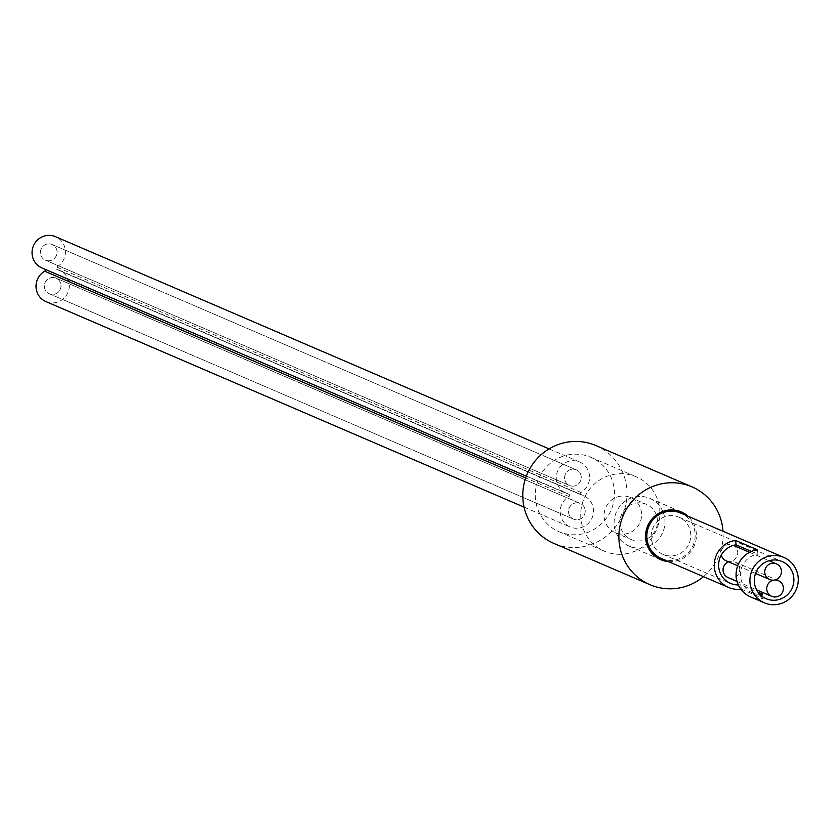 <?xml version="1.0" encoding="UTF-8"?>
<svg xmlns="http://www.w3.org/2000/svg" width="840" height="840" viewBox="0 0 840 840"><rect width="100%" height="100%" fill="white"/><g stroke="black" fill="none" stroke-linecap="round" stroke-linejoin="round"><path stroke-width="0.63" stroke-dasharray="4.2 3.15" d="M553.865 543.396A53.245 51.901 113.3 0 0 605.892 536.519A53.245 51.901 113.3 0 0 626.64 487.221A53.245 51.901 113.3 0 0 595.917 445.568M570.202 454.545A40.467 39.449 113.3 0 0 535.721 489.258A40.467 39.449 113.3 0 0 558.915 531.657A40.467 39.449 113.3 0 0 579.579 534.408A40.467 39.449 113.3 0 0 614.061 499.695A40.467 39.449 113.3 0 0 590.877 457.306A40.467 39.449 113.3 0 0 570.202 454.545M703.479 576.65A53.245 51.901 113.3 0 0 722.988 531.248M668.441 561.593A25.988 25.326 113.3 0 0 674.005 561.435A25.988 25.326 113.3 0 0 695.247 543.123A25.988 25.326 113.3 0 0 687.96 516.191M662.833 511.434A25.988 25.326 113.3 0 0 649.803 498.404A25.988 25.326 113.3 0 0 636.531 496.629A25.988 25.326 113.3 0 0 614.387 518.92A25.988 25.326 113.3 0 0 629.286 546.147A25.988 25.326 113.3 0 0 642.558 547.911A25.988 25.326 113.3 0 0 647.703 546.63M656.324 514.931A19.173 18.68 113.3 0 0 620.183 519.456A19.173 18.68 113.3 0 0 645.76 539.49M620.624 496.178A19.173 18.68 113.3 0 0 615.279 532.707A19.173 18.68 113.3 0 0 641.403 517.566A19.173 18.68 113.3 0 0 620.624 496.178M646.957 538.933A19.173 18.68 113.3 0 0 656.733 516.191M648.879 546.168A25.988 25.326 113.3 0 0 663.306 512.61M625.013 553.938A40.467 39.449 113.3 0 0 659.495 519.225A40.467 39.449 113.3 0 0 636.3 476.837A40.467 39.449 113.3 0 0 615.636 474.075A40.467 39.449 113.3 0 0 581.154 508.788A40.467 39.449 113.3 0 0 604.338 551.187A40.467 39.449 113.3 0 0 625.013 553.938M740.88 589.218A24.707 24.087 113.3 0 0 741.3 589.166L763.14 598.553A24.707 24.087 -66.7 0 1 750.519 596.873M661.238 558.485A24.707 24.087 113.3 0 0 673.859 560.175A24.707 24.087 113.3 0 0 694.911 538.976A24.707 24.087 113.3 0 0 680.757 513.093M673.344 555.755A20.233 19.719 113.3 0 0 678.982 517.209A20.233 19.719 113.3 0 0 651.409 533.18A20.233 19.719 113.3 0 0 673.344 555.755M751.464 551.428L757.932 554.211L757.418 549.801M741.3 589.166L740.786 584.755L757.985 592.148M759.791 594.332A20.233 19.719 -66.7 0 1 757.932 554.211M740.786 584.755A20.233 19.719 -66.7 0 1 738.339 584.934M763.14 598.553L762.625 594.143M51.691 277.546A8.515 8.306 -66.7 0 1 60.921 287.049A8.515 8.306 -66.7 0 1 49.319 293.78A8.515 8.306 -66.7 0 1 51.691 277.546A8.515 8.306 113.3 0 0 49.319 293.78A8.515 8.306 113.3 0 0 60.921 287.049A8.515 8.306 113.3 0 0 51.691 277.546M575.883 502.887A8.515 8.306 -66.7 0 1 585.113 512.389A8.515 8.306 -66.7 0 1 573.5 519.12A8.515 8.306 -66.7 0 1 575.883 502.887A8.515 8.306 113.3 0 0 573.5 519.12A8.515 8.306 113.3 0 0 585.113 512.389A8.515 8.306 113.3 0 0 575.883 502.887M45.948 301.602A17.042 16.611 113.3 0 0 67.935 292.509A17.042 16.611 113.3 0 0 56.994 269.483A1.312 1.281 -66.7 0 1 56.711 267.067A17.042 16.611 113.3 0 0 55.461 236.67M42 267.981A17.042 16.611 113.3 0 0 44.415 268.8A1.312 1.281 -66.7 0 1 45.16 269.336M49.718 260.736A8.515 8.306 -66.7 0 1 40.477 251.223A8.515 8.306 -66.7 0 1 52.09 244.503A8.515 8.306 -66.7 0 1 49.718 260.736A8.515 8.306 113.3 0 0 52.09 244.503A8.515 8.306 113.3 0 0 40.477 251.223A8.515 8.306 113.3 0 0 49.718 260.736M581.186 494.823A1.312 1.281 -66.7 0 1 580.902 492.419A17.042 16.611 113.3 0 0 570.948 460.856A17.042 16.611 113.3 0 0 568.606 494.141A1.312 1.281 -66.7 0 1 568.88 496.545A17.042 16.611 113.3 0 0 570.139 526.942A17.042 16.611 113.3 0 0 592.126 517.85A17.042 16.611 113.3 0 0 581.186 494.823L56.994 269.483M573.909 486.077A8.515 8.306 -66.7 0 1 564.669 476.574A8.515 8.306 -66.7 0 1 576.282 469.844A8.515 8.306 -66.7 0 1 573.909 486.077A8.515 8.306 113.3 0 0 576.282 469.844A8.515 8.306 113.3 0 0 564.669 476.574A8.515 8.306 113.3 0 0 573.909 486.077M726.054 560.752A8.515 8.306 113.3 0 0 737.699 551.764A8.515 8.306 113.3 0 0 724.458 546.2A8.515 8.306 113.3 0 0 721.298 555.02M728.028 577.563A8.515 8.306 113.3 0 0 739.673 568.575A8.515 8.306 113.3 0 0 728.532 561.824M580.902 492.419L56.711 267.067M568.88 496.545L525.683 477.971M568.606 494.141L44.415 268.8M629.286 546.147L660.734 559.661M615.279 532.707L631.166 539.532M630.42 497.48L646.307 504.315M649.803 498.404L681.261 511.917M590.877 457.306L636.3 476.837M558.915 531.657L604.338 551.187M678.982 517.209L782.072 561.519M752.294 592.767L766.091 598.7M663.001 554.379L730.453 583.37M56.038 278.124L580.23 503.465L56.038 278.124M56.805 269.409L580.997 494.76M524.066 507.14L570.139 526.942M59.409 270.302L583.601 495.642M44.604 268.863L568.785 494.204M526.323 476.185L566.192 493.322M549.108 448.886L579.653 462.011M49.319 293.78L573.5 519.12L49.319 293.78M45.36 260.148L569.551 485.489L45.36 260.148M52.09 244.503L576.282 469.844L52.09 244.503M732.784 545.097L733.446 545.38M749.574 552.321L769.083 560.711M737.709 565.761L755.528 573.426M737.048 581.448L756.567 589.837M734.759 561.908L775.95 579.621"/><path stroke-width="1.26" d="M722.988 531.248A53.245 51.901 113.3 0 0 722.736 528.538A53.245 51.901 113.3 0 0 692.024 486.875L595.917 445.568A53.245 51.901 113.3 0 0 543.889 452.435A53.245 51.901 113.3 0 0 523.152 501.732A53.245 51.901 113.3 0 0 553.865 543.396L649.971 584.714A53.245 51.901 113.3 0 0 703.479 576.65M692.024 486.875A53.245 51.901 113.3 0 0 639.996 493.752A53.245 51.901 113.3 0 0 619.248 543.05A53.245 51.901 113.3 0 0 649.971 584.714M687.96 516.191A25.988 25.326 113.3 0 0 681.261 511.917A25.988 25.326 113.3 0 0 667.978 510.153A25.988 25.326 113.3 0 0 645.845 532.444A25.988 25.326 113.3 0 0 660.734 559.661A25.988 25.326 113.3 0 0 668.441 561.593M645.76 539.49A19.173 18.68 113.3 0 0 646.957 538.933M656.733 516.191A19.173 18.68 113.3 0 0 656.324 514.931M647.703 546.63A25.988 25.326 113.3 0 0 648.879 546.168M663.306 512.61A25.988 25.326 113.3 0 0 662.833 511.434M764.327 602.805A24.707 24.087 113.3 0 0 776.948 604.485A24.707 24.087 113.3 0 0 798 583.296A24.707 24.087 113.3 0 0 783.846 557.413A24.707 24.087 113.3 0 0 771.225 555.734A24.707 24.087 113.3 0 0 750.173 576.923A24.707 24.087 113.3 0 0 764.327 602.805L750.519 596.873A24.707 24.087 -66.7 0 1 736.365 570.99A24.707 24.087 -66.7 0 1 757.418 549.801L735.577 540.404A24.707 24.087 113.3 0 0 714.525 561.603A24.707 24.087 113.3 0 0 728.679 587.486A24.707 24.087 113.3 0 0 740.88 589.218M783.846 557.413L680.757 513.093A24.707 24.087 113.3 0 0 668.136 511.413A24.707 24.087 113.3 0 0 647.083 532.613A24.707 24.087 113.3 0 0 661.238 558.485L728.679 587.486M776.433 600.075A20.233 19.719 113.3 0 0 782.072 561.519A20.233 19.719 113.3 0 0 754.499 577.5A20.233 19.719 113.3 0 0 776.433 600.075M738.339 584.934A20.233 19.719 -66.7 0 1 718.851 562.18A20.233 19.719 -66.7 0 1 736.092 544.824L751.464 551.428M757.985 592.148L762.625 594.143A20.233 19.719 -66.7 0 1 759.791 594.332M736.092 544.824L735.577 540.404M549.108 448.886L55.461 236.67A17.042 16.611 113.3 0 0 32.235 250.131A17.042 16.611 113.3 0 0 42 267.981L526.323 476.185M45.16 269.336A1.312 1.281 -66.7 0 1 44.699 271.205A17.042 16.611 113.3 0 0 45.948 301.602L524.066 507.14M781.379 570.538A8.515 8.306 113.3 0 0 768.138 564.974A8.515 8.306 113.3 0 0 769.734 579.526A8.515 8.306 113.3 0 0 781.379 570.538M721.298 555.02A8.515 8.306 113.3 0 0 726.054 560.752L737.709 565.761M766.794 589.68A8.515 8.306 113.3 0 0 780.034 595.245A8.515 8.306 113.3 0 0 778.439 580.692A8.515 8.306 113.3 0 0 766.794 589.68M728.532 561.824A8.515 8.306 113.3 0 0 728.028 577.563L737.048 581.448M525.683 477.971L44.699 271.205M733.446 545.38L749.574 552.321M769.083 560.711L776.465 563.881M755.528 573.426L769.734 579.526M756.567 589.837L771.708 596.348M775.95 579.621L778.439 580.692"/></g></svg>
